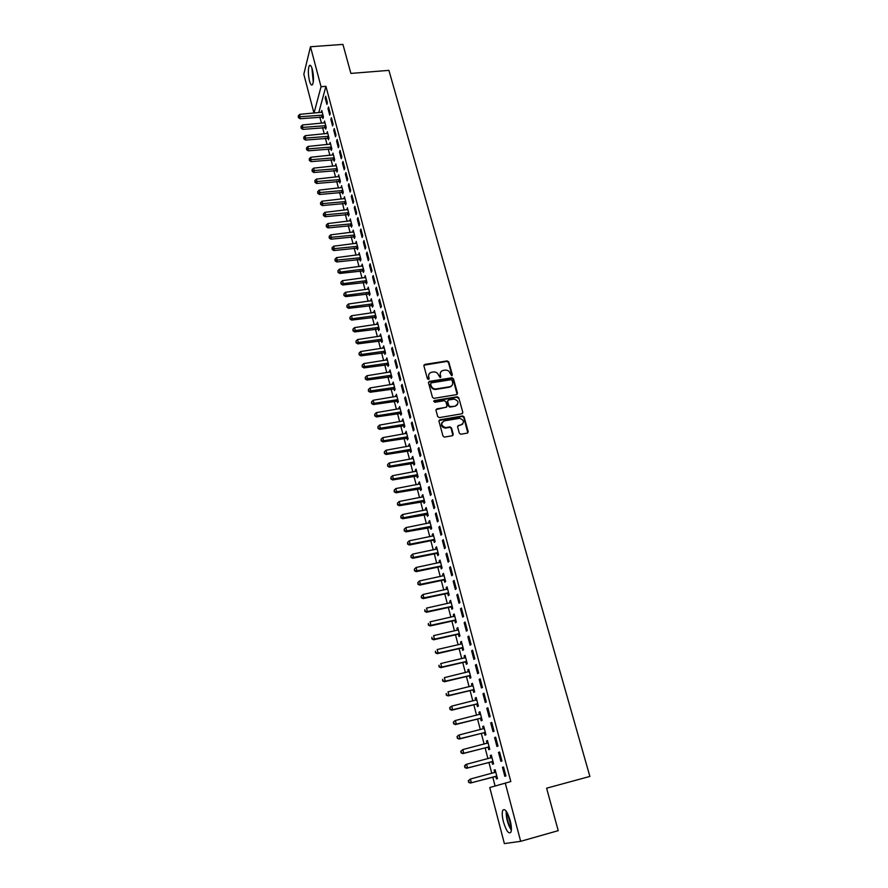 <?xml version="1.0" encoding="UTF-8"?>
<svg xmlns="http://www.w3.org/2000/svg" width="888" height="888" viewBox="0 0 888 888"><rect width="100%" height="100%" fill="white"/><g stroke="black" fill="none" stroke-linecap="round" stroke-linejoin="round"><path stroke-width="1.33" d="M451.715 375.757L452.347 374.769L448.762 361.916L447.208 360.905L424.808 364.391L423.887 365.801L427.406 378.743L428.516 379.454L429.159 378.454L428.704 376.778C428.305 374.37 429.281 372.86 431.646 372.25L433.666 371.928C436.086 371.861 437.729 372.949 438.583 375.213L440.148 377.6L440.792 376.601L440.326 374.936C439.915 372.538 440.892 371.029 443.234 370.418L445.243 370.107C447.652 370.03 449.295 371.117 450.149 373.371L451.715 375.757M452.025 375.635L448.429 362.437L446.875 361.427L423.876 365.201M428.86 379.309L428.704 376.778M440.481 377.467L440.326 374.936M503.441 821.888C502.131 816.605 501.898 812.775 502.719 810.389C504.817 808.036 507.303 811.432 510.178 820.568C511.499 825.873 511.743 829.725 510.933 832.123C508.78 834.443 506.282 831.035 503.441 821.888M309.468 80.852C308.047 74.148 307.981 69.098 309.279 65.701C310.267 64.491 311.277 65.734 312.332 69.419C313.775 76.146 313.841 81.208 312.543 84.593C311.544 85.803 310.523 84.56 309.468 80.852M459.351 433.189L460.706 434.243L467.299 433.122L468.198 431.646L464.113 416.971L462.704 415.928L439.893 419.791L438.972 421.256L442.99 436.052L444.344 437.107L452.325 435.731L453.235 434.265L451.504 427.938L450.127 426.884L445.476 427.616C441.014 425.696 440.603 423.454 444.255 420.879L459.673 418.292C464.169 420.146 464.613 422.377 460.994 424.986L458.519 425.419L457.609 426.884L459.351 433.189M505.25 783.038L520.668 841.313L504.373 843.6L489.765 787.545L510.811 781.551L325.929 86.314L321.045 86.713L314.019 113.076M313.952 113.076L303.829 74.248L310.478 46.753L342.935 44.4L350.882 73.415L388.911 70.374L589.876 776.434L546.597 788.2L558.23 830.657L520.668 841.313M310.478 46.753L321.045 86.713M456.576 394.627L457.487 393.195L453.468 378.799L451.959 377.777L429.437 381.385L428.504 382.806L432.456 397.302L433.921 398.346L456.576 394.627M458.763 397.791L462.815 412.332L461.915 413.775L439.305 417.615L437.695 416.583L435.986 410.3L436.918 408.846L446.098 407.315L447.019 405.86L445.876 401.731L444.422 400.688L434.632 402.297L434.254 400.555L457.309 396.758L458.763 397.791L462.815 412.332M499.567 752.014L498.512 752.402L500.876 761.338L501.942 760.972L499.567 752.014M491.963 761.871L492.585 764.235L493.606 763.88L491.297 755.1L490.287 755.477L490.909 757.841M491.719 722.421L490.698 722.899L493.029 731.701L494.061 731.257L491.719 722.421M484.337 732.855L484.959 735.197L485.947 734.765L483.671 726.106L482.684 726.562L483.294 728.882L484.215 728.171M483.982 693.239L482.983 693.783L485.292 702.475L486.291 701.953L483.982 693.239M476.823 704.24L477.433 706.548L478.388 706.049L476.146 697.502L475.191 698.024L475.768 700.244M476.357 664.457L475.38 665.079L477.655 673.648L478.632 673.06L476.357 664.457M469.408 676.012L470.007 678.277L470.94 677.711L468.72 669.286L467.798 669.874L468.342 671.983M468.831 636.074L467.876 636.752L470.118 645.21L471.073 644.544L468.831 636.074M462.082 648.151L462.67 650.393L463.591 649.75L461.405 641.436L460.495 642.091L461.016 644.089M461.394 608.058L460.484 608.813L462.692 617.149L463.614 616.427L461.394 608.058M454.867 620.657L455.444 622.865L456.332 622.166L454.179 613.963L453.291 614.685L453.79 616.572M454.068 580.43L453.18 581.24L455.355 589.477L456.266 588.677L454.068 580.43M447.73 593.517L448.307 595.704L449.173 594.938L447.041 586.846L446.187 587.623L446.653 589.421M446.842 553.157L445.976 554.034L448.129 562.16L449.006 561.305L446.842 553.157M440.692 566.744L441.258 568.897L442.102 568.065L440.004 560.073L439.172 560.927L439.616 562.615M439.704 526.251L438.861 527.195L440.981 535.209L441.836 534.287L439.704 526.251M433.755 540.304L434.31 542.435L435.131 541.547L433.055 533.655L432.245 534.565L432.656 536.152M432.667 499.7L431.846 500.699L433.943 508.613L434.776 507.625L432.667 499.7M426.895 514.219L427.45 516.317L428.249 515.373L426.196 507.581L425.408 508.547L425.796 510.045M425.718 473.493L424.919 474.547L426.984 482.362L427.794 481.318L425.718 473.493M420.124 488.456L420.668 490.531L421.445 489.521L419.425 481.84L418.659 482.85L419.025 484.26M418.859 447.619L418.082 448.74L420.124 456.443L420.912 455.344L418.859 447.619M413.442 463.025L413.986 465.068L414.74 464.002L412.742 456.421L411.988 457.487L412.332 458.807M412.088 422.089L411.333 423.254L413.353 430.869L414.119 429.714L412.088 422.089M406.848 437.906L407.381 439.926L408.114 438.816L406.138 431.313L405.727 433.666M405.405 396.869L404.673 398.101L406.66 405.616L407.403 404.406L405.405 396.869M400.333 413.109L400.854 415.107L401.565 413.941L399.622 406.538L399.212 408.857M400.111 412.265L400.266 412.842M398.812 371.983L398.09 373.26L400.055 380.686L400.777 379.42L398.812 371.983M393.895 388.622L394.416 390.587L395.105 389.366L393.184 382.062L392.774 384.349M393.661 387.734L393.828 388.345M392.296 347.408L391.597 348.74L393.539 356.066L394.239 354.745L392.296 347.408M387.545 364.435L388.056 366.378L388.722 365.112L386.824 357.886L386.413 360.139M385.858 323.143L385.181 324.52L387.101 331.757L387.779 330.392L385.858 323.143M381.263 340.537L381.773 342.457L382.428 341.147L380.552 334.01L380.131 336.23M379.509 299.178L378.854 300.61L380.741 307.748L381.407 306.338L379.509 299.178M375.058 316.938L375.557 318.836L376.201 317.482L374.348 310.434L373.926 312.62M373.226 275.513L372.594 276.989L374.459 284.038L375.102 282.584L373.226 275.513M368.942 293.628L369.43 295.504L370.052 294.095L368.22 287.135L367.799 289.288M367.033 252.137L366.411 253.657L368.265 260.628L368.886 259.118L367.033 252.137M362.881 270.596L363.37 272.45L363.98 270.995L362.171 264.125L361.738 266.245M360.905 229.037L360.306 230.614L362.138 237.496L362.737 235.942L360.905 229.037M356.909 247.841L357.387 249.672L357.975 248.174L356.188 241.381L355.766 243.479M354.867 206.227L354.279 207.848L356.077 214.641L356.665 213.042L354.867 206.227M350.749 220.724L327.827 223.554L328.549 226.373L328.027 227.916L352.036 225.596L350.283 218.925L349.85 220.99M351.004 225.363L351.481 227.173L352.048 225.63M348.884 183.694L348.329 185.348L350.105 192.074L350.671 190.432L348.884 183.694M345.166 203.141L345.632 204.939L346.187 203.352L344.444 196.725L344.011 198.757M342.99 161.438L342.435 163.126L344.2 169.763L344.755 168.087L342.99 161.438M339.394 181.196L339.86 182.961L340.393 181.341L338.672 174.781L338.239 176.79M337.151 139.438L336.619 141.17L338.361 147.73L338.894 146.009L337.151 139.438M333.699 159.496L334.154 161.239L334.676 159.585L332.967 153.102L332.534 155.078M331.391 117.704L330.88 119.48L332.589 125.963L333.111 124.198L331.391 117.704M328.061 138.051L328.516 139.782L329.015 138.073L327.328 131.679L326.895 133.622M325.696 96.226L325.197 98.035L326.895 104.44L327.394 102.642L325.696 96.226M322.488 116.85L322.943 118.559L323.421 116.828L321.767 110.501L321.323 112.421M325.929 86.314L318.759 112.654M319.813 116.95L321.456 123.232M322.577 127.528L324.242 133.877M325.363 138.162L327.05 144.578M328.171 148.862L329.87 155.345M330.991 159.618L332.711 166.178M333.821 170.452L335.564 177.067M336.674 181.33L338.428 188.034M339.549 192.285L341.325 199.056M342.435 203.308L344.222 210.145M345.343 214.385L347.153 221.301M348.263 225.53L350.094 232.523M351.193 236.752L353.047 243.812M354.157 248.03L356.021 255.167M357.131 259.385L359.018 266.6M360.117 270.807L362.026 278.099M363.125 282.295L365.057 289.666M366.156 293.85L368.109 301.298M369.208 305.472L371.173 313.009M372.272 317.183L374.259 324.786M375.358 328.949L377.367 336.641M378.454 340.792L380.497 348.562M381.574 352.714L383.638 360.561M384.715 364.702L386.802 372.638M387.878 376.767L389.987 384.793M391.064 388.9L393.184 397.014M394.261 401.121L396.414 409.313M397.48 413.408L399.656 421.7M400.721 425.785L402.919 434.154M403.985 438.228L406.204 446.697M407.27 450.76L409.512 459.307M410.567 463.358L412.831 472.005M413.897 476.046L416.183 484.781M417.238 488.822L419.558 497.646M420.601 501.665L422.943 510.589M423.998 514.596L426.362 523.62M427.406 527.616L429.792 536.729M430.835 540.714L433.244 549.927M434.288 553.901L436.73 563.203M437.762 567.166L440.237 576.578M441.269 580.519L443.756 590.032M444.788 593.972L447.308 603.585M448.329 607.503L450.882 617.216M451.903 621.123L454.478 630.946M455.5 634.831L458.097 644.766M459.107 648.64L461.738 658.674M462.748 662.537L465.412 672.671M466.422 676.523L469.108 686.768M470.107 690.609L472.827 700.965M473.826 704.783L476.567 715.251M477.555 719.058L480.33 729.636M481.329 733.421L484.127 744.122M485.114 747.885L487.945 758.707M488.933 762.459L491.797 773.381M492.773 777.122L495.093 785.991M325.263 127.417L325.718 129.137L326.218 127.417L324.542 121.057L324.109 122.988M328.538 106.926L328.027 108.725L329.737 115.163L330.247 113.387L328.538 106.926M330.869 148.74L331.324 150.483L331.834 148.796L330.136 142.358L329.703 144.322M334.265 128.538L333.744 130.292L335.464 136.808L335.997 135.065L334.265 128.538M336.541 170.307L336.996 172.072L337.529 170.429L335.808 163.914L335.375 165.901M340.06 150.405L339.527 152.114L341.269 158.719L341.813 157.01L340.06 150.405M342.269 192.141L342.735 193.917L343.279 192.308L341.547 185.714L341.114 187.745M345.932 172.538L345.377 174.203L347.141 180.886L347.708 179.221L345.932 172.538M347.819 209.579L324.941 212.343L325.663 215.14L325.152 216.705L349.106 214.463L347.352 207.792L346.919 209.834M348.074 214.219L348.551 216.017L349.106 214.463M351.87 194.927L351.293 196.559L353.08 203.319L353.657 201.698L351.87 194.927M353.946 236.574L354.423 238.395L355 236.874L353.224 230.114L352.802 232.201M357.875 217.604L357.287 219.192L359.096 226.029L359.696 224.453L357.875 217.604M359.884 259.185L360.373 261.028L360.961 259.551L359.163 252.725L358.741 254.834M363.958 240.548L363.359 242.102L365.19 249.029L365.801 247.497L363.958 240.548M365.9 282.084L366.389 283.949L366.999 282.517L365.179 275.591L364.757 277.733M370.118 263.78L369.497 265.29L371.351 272.294L371.983 270.807L370.118 263.78M371.994 305.25L372.483 307.137L373.115 305.75L371.273 298.745L370.851 300.921M376.357 287.301L375.713 288.755L377.589 295.859L378.244 294.416L376.357 287.301M378.155 328.704L378.654 330.614L379.298 329.27L377.433 322.189L377.023 324.386M382.673 311.122L382.007 312.532L383.916 319.713L384.582 318.326L382.673 311.122M384.393 352.447L384.904 354.379L385.57 353.091L383.683 345.92L383.261 348.151M389.066 335.242L388.378 336.596L390.309 343.878L390.998 342.535L389.066 335.242M390.709 376.49L391.22 378.443L391.908 377.2L389.999 369.941L389.588 372.205M395.537 359.662L394.838 360.961L396.792 368.331L397.502 367.044L395.537 359.662M397.103 400.821L397.624 402.808L398.324 401.62L396.392 394.261L395.981 396.559M396.881 399.966L397.036 400.555M402.098 384.393L401.376 385.647L403.352 393.106L404.084 391.874L402.098 384.393M403.574 425.463L404.107 427.472L404.828 426.34L402.875 418.892L402.464 421.223M403.363 424.642L403.507 425.208M408.735 409.435L407.992 410.645L410.001 418.204L410.744 417.016L408.735 409.435M410.134 450.427L410.667 452.458L411.41 451.37L409.435 443.822L409.024 446.198M415.462 434.809L414.696 435.953L416.727 443.612L417.504 442.49L415.462 434.809M416.772 475.702L417.316 477.755L418.082 476.723L416.072 469.086L415.318 470.129L415.673 471.495M422.277 460.517L421.489 461.605L423.543 469.364L424.342 468.287L422.277 460.517M423.498 501.298L424.053 503.374L424.83 502.408L422.799 494.66L422.022 495.659L422.399 497.102M429.182 486.546L428.371 487.579L430.458 495.437L431.268 494.427L429.182 486.546M430.314 527.217L430.869 529.337L431.679 528.416L429.614 520.579L428.815 521.511L429.215 523.054M436.175 512.931L435.342 513.908L437.451 521.866L438.295 520.912L436.175 512.931M437.218 553.479L437.773 555.622L438.605 554.767L436.519 546.819L435.697 547.696L436.119 549.339M443.267 539.66L442.402 540.57L444.544 548.64L445.41 547.752L443.267 539.66M444.2 580.086L444.777 582.262L445.632 581.462L443.512 573.415L442.668 574.225L443.123 575.968M450.449 566.744L449.561 567.599L451.726 575.768L452.614 574.947L450.449 566.744M451.282 607.048L451.859 609.246L452.736 608.502L450.593 600.355L449.728 601.109L450.205 602.952M457.72 594.194L456.821 594.982L459.007 603.263L459.929 602.508L457.72 594.194M458.463 634.354L459.052 636.585L459.951 635.908L457.775 627.65L456.876 628.338L457.398 630.291M465.101 622.022L464.169 622.732L466.389 631.135L467.332 630.436L465.101 622.022M465.734 662.026L466.322 664.291L467.255 663.68L465.046 655.311L464.135 655.932L464.668 657.986M472.571 650.216L471.617 650.871L473.87 659.384L474.836 658.752L472.571 650.216M473.104 690.076L473.704 692.363L474.658 691.83L472.427 683.349L471.484 683.904L472.05 686.069M480.153 678.798L479.176 679.387L481.451 688.011L482.45 687.456L480.153 678.798M480.575 718.503L481.185 720.823L482.162 720.357L479.897 711.754L478.921 712.243L479.52 714.518M487.834 707.78L486.824 708.291L489.144 717.038L490.165 716.561L487.834 707.78M488.145 747.319L488.755 749.661L489.765 749.272L487.468 740.559L486.469 740.969L487.09 743.312M495.626 737.162L494.594 737.595L496.936 746.475L497.99 746.064L495.626 737.162M495.815 776.523L496.436 778.898L497.469 778.587L495.149 769.752L494.128 770.085L494.749 772.46M503.529 766.966L502.464 767.321L504.839 776.312L505.916 775.979L503.529 766.966M321.278 112.243L322.2 112.166M325.197 98.035L326.151 97.958M324.053 122.788L324.975 122.699M328.027 108.725L328.993 108.636M326.84 133.389L327.761 133.3M330.88 119.48L331.834 119.392M329.637 144.056L330.558 143.956M333.744 130.292L334.709 130.203M332.456 154.778L333.389 154.679M336.619 141.17L337.584 141.081M335.287 165.568L336.219 165.468M339.527 152.114L340.493 152.026M338.139 176.412L339.072 176.323M342.435 163.126L343.412 163.026M341.014 187.335L341.947 187.235M345.377 174.203L346.342 174.103M343.889 198.313L344.833 198.213M348.329 185.348L349.295 185.248M346.797 209.357L347.741 209.257M351.293 196.559L352.27 196.459M349.717 220.468L350.66 220.368M354.279 207.848L355.267 207.737M352.658 231.657L353.602 231.535M357.287 219.192L358.264 219.081M355.611 242.901L356.554 242.779M360.306 230.614L361.294 230.492M358.586 254.212L359.529 254.09M363.359 242.102L364.335 241.98M361.571 265.59L362.526 265.468M366.411 253.657L367.399 253.535M364.579 277.045L365.534 276.912M369.497 265.29L370.485 265.157M367.61 288.556L368.564 288.434M372.594 276.989L373.593 276.856M370.651 300.155L371.606 300.022M375.713 288.755L376.712 288.622M373.715 311.81L374.669 311.677M378.854 300.61L379.853 300.466M376.801 323.543L377.755 323.399M382.007 312.532L383.006 312.387M379.898 335.342L380.863 335.209M385.181 324.52L386.191 324.375M383.017 347.219L383.982 347.075M388.378 336.596L389.388 336.441M386.158 359.174L387.124 359.018M391.597 348.74L392.607 348.584M389.321 371.195L390.287 371.04M394.838 360.961L395.848 360.806M392.496 383.294L393.473 383.139M398.09 373.26L399.112 373.104M395.693 395.471L396.67 395.304M450.149 386.635L451.093 386.48M401.376 385.647L402.386 385.481M398.912 407.714L399.889 407.559M404.673 398.101L405.694 397.935M402.153 420.046L403.13 419.88M407.992 410.645L409.013 410.467M405.416 432.445L406.393 432.278M411.333 423.254L412.354 423.088M462.448 413.542L462.459 412.809M408.691 444.932L409.679 444.755M414.696 435.953L415.717 435.775M411.988 457.487L412.976 457.32M418.082 448.74L419.114 448.551M415.318 470.129L416.306 469.952M421.489 461.605L422.522 461.416M418.659 482.85L419.647 482.672M424.919 474.547L425.951 474.359M422.022 495.659L423.01 495.471M428.371 487.579L429.404 487.39M425.408 508.547L426.395 508.358M431.846 500.699L432.878 500.499M428.815 521.511L429.814 521.312M435.342 513.908L436.385 513.697M432.245 534.565L433.244 534.365M438.861 527.195L439.904 526.984M435.697 547.696L436.696 547.496M442.402 540.57L443.445 540.359M439.172 560.927L440.171 560.716M445.976 554.034L447.019 553.823M442.668 574.225L443.667 574.014M449.561 567.599L450.616 567.377M446.187 587.623L447.197 587.412M453.18 581.24L454.234 581.018M449.728 601.109L450.738 600.887M456.821 594.982L457.875 594.749M453.291 614.685L454.301 614.452M460.484 608.813L461.538 608.58M456.876 628.338L457.897 628.116M464.169 622.732L465.223 622.499M460.495 642.091L461.516 641.858M467.876 636.752L468.942 636.507M464.135 655.932L465.157 655.699M471.617 650.871L472.682 650.615M467.798 669.874L468.82 669.63M475.38 665.079L476.445 664.823M471.484 683.904L472.505 683.66M479.176 679.387L480.242 679.12M475.191 698.024L476.223 697.779M482.983 693.783L484.06 693.528M478.921 712.243L479.953 711.987M486.824 708.291L487.901 708.025M482.684 726.562L483.716 726.295M490.698 722.899L491.774 722.621M486.469 740.969L487.512 740.703M494.594 737.595L495.671 737.318M490.287 755.477L491.319 755.211M498.512 752.402L499.6 752.125M494.128 770.085L495.16 769.818M502.464 767.321L503.552 767.032M440.57 372.283L440.004 375.446M428.937 374.159L428.382 377.289M457.12 394.383L453.135 379.309L451.626 378.288L428.516 382.173M452.103 380.419L451.049 379.698L431.279 382.872L430.636 383.871L431.113 385.647C431.923 387.845 433.511 388.955 435.886 388.955L449.705 386.735C452.048 386.102 453.013 384.582 452.603 382.184L452.103 380.419M451.97 385.459L449.361 387.235L435.553 389.455C433.189 389.455 431.612 388.345 430.802 386.147L430.314 384.371M446.664 407.059L436.008 409.601M458.419 398.279L456.832 397.258L433.599 401.176M455.588 405.727C459.218 403.052 458.73 400.843 454.123 399.101L448.54 400L447.63 401.443L448.773 405.572L450.205 406.615L455.244 406.204L457.398 404.739M447.641 400.743L447.63 401.443M455.244 406.204L449.861 407.104L448.429 406.06L447.297 401.931M462.759 424.053L457.642 426.118M442.069 422.377C440.681 425.33 441.713 427.228 445.132 428.083L446.076 427.561M452.858 435.497L451.16 428.405L449.783 427.35L445.743 428.027M467.798 432.9L463.758 417.449L462.348 416.405L438.994 420.535M322.211 112.199L299.789 114.341L300.033 118.737L323.354 117.061M298.568 116.861L298.29 115.795L298.39 117.56L298.568 116.861L322.977 115.118M298.29 115.795L299.789 114.341M300.033 118.737L298.39 117.56M324.986 122.766L302.519 124.975L302.753 129.371L326.151 127.639M301.287 127.506L301.021 126.44L301.11 128.194L301.287 127.506L325.763 125.696M301.021 126.44L302.519 124.975M302.753 129.371L301.11 128.194M327.783 133.4L305.261 135.664L305.505 140.06L328.96 138.273M304.029 138.206L303.763 137.141L303.851 138.894L304.029 138.206L328.56 136.352M303.763 137.141L305.261 135.664M305.505 140.06L303.851 138.894M313.386 81.119L312.199 68.898M312.776 71.373L313.475 78.599M311.899 67.965L313.275 82.085M511.399 829.203C508.125 823.931 506.582 818.203 506.771 812.02M507.636 813.608L511.355 827.383M506.16 811.11C506.049 817.992 507.77 824.397 511.344 830.313M330.602 144.089L308.025 146.431L308.258 150.816L331.79 148.962M306.793 148.984L306.515 147.896L306.615 149.661L306.793 148.984L331.379 147.053M306.515 147.896L308.025 146.431M308.258 150.816L306.615 149.661M333.422 154.845L310.8 157.254L311.033 161.638L334.632 159.718M309.568 159.818L309.29 158.73L309.379 160.484L309.568 159.818L334.21 157.831M309.29 158.73L310.8 157.254M311.033 161.638L309.379 160.484M336.274 165.668L313.597 168.143L314.296 170.873L313.819 172.516L337.484 170.54M312.365 170.707L312.077 169.619L312.176 171.373L312.365 170.707L337.063 168.665M312.077 169.619L313.597 168.143M313.819 172.516L312.176 171.373M339.138 176.546L316.406 179.087L317.116 181.84L316.628 183.472L340.37 181.418M315.173 181.674L314.885 180.575L314.974 182.329L315.173 181.674L339.926 179.565M314.885 180.575L316.406 179.087M316.628 183.472L314.974 182.329M342.013 187.49L319.236 190.11L319.946 192.874L319.458 194.483L343.256 192.363M317.993 192.696L317.704 191.597L317.793 193.351L317.993 192.696L342.812 190.532M317.704 191.597L319.236 190.11M319.458 194.483L317.793 193.351M344.91 198.512L322.078 201.188L322.799 203.974L322.3 205.561L346.176 203.385M320.834 203.796L320.546 202.686L320.635 204.429L320.834 203.796L345.709 201.565M320.546 202.686L322.078 201.188M322.3 205.561L320.635 204.429M323.698 214.952L323.41 213.83L323.487 215.584L323.698 214.952L348.629 212.654M323.41 213.83L324.941 212.343M325.152 216.705L323.487 215.584M326.573 226.185L326.285 225.053L326.362 226.795L326.573 226.185L351.57 223.82M326.285 225.053L327.827 223.554M328.027 227.916L326.362 226.795M353.702 231.935L330.725 234.843L331.446 237.673L330.924 239.194L354.978 236.807M329.459 237.473L329.171 236.341L329.259 238.084L329.459 237.473L354.523 235.043M329.171 236.341L330.725 234.843M330.924 239.194L329.259 238.084M356.665 243.212L333.633 246.198L334.365 249.04L333.833 250.549L357.942 248.085M332.378 248.84L332.079 247.697L332.168 249.439L332.378 248.84L357.487 246.342M332.079 247.697L333.633 246.198M333.833 250.549L332.168 249.439M359.651 254.556L336.563 257.609L337.296 260.484L336.763 261.96L360.928 259.418M335.298 260.273L335.009 259.118L335.087 260.861L335.298 260.273L360.484 257.709M335.009 259.118L336.563 257.609M336.763 261.96L335.087 260.861M362.648 265.978L339.516 269.108L340.259 271.983L339.704 273.449L363.936 270.829M338.25 271.772L337.951 270.618L338.028 272.35L363.492 269.142M337.951 270.618L339.516 269.108M339.704 273.449L338.028 272.35M365.678 277.456L342.479 280.663L343.223 283.561L342.668 285.004L366.955 282.306M341.214 283.339L340.914 282.184L340.992 283.916L366.511 280.641M340.914 282.184L342.479 280.663M342.668 285.004L340.992 283.916M368.709 289.011L345.465 292.296L346.22 295.216L345.654 296.625L369.985 293.861M344.189 294.983L343.9 293.817L343.967 295.549L369.552 292.219M343.9 293.817L345.465 292.296M345.654 296.625L343.967 295.549M371.772 300.632L348.473 303.996L349.228 306.937L348.651 308.325L373.049 305.483M347.197 306.693L346.897 305.516L346.964 307.259L372.616 303.863M346.897 305.516L348.473 303.996M348.651 308.325L346.964 307.259M374.847 312.332L351.493 315.773L352.247 318.725L351.67 320.091L376.124 317.171M350.216 318.481L349.916 317.305L349.983 319.025L375.702 315.573M349.916 317.305L351.493 315.773M351.67 320.091L349.983 319.025M377.944 324.098L354.534 327.617L355.3 330.591L354.701 331.934L379.209 328.937M353.246 330.336L352.947 329.148L353.013 330.88L378.799 327.361M352.947 329.148L354.534 327.617M354.701 331.934L353.013 330.88M381.052 335.942L357.598 339.538L358.364 342.535L357.764 343.856L382.328 340.77M356.31 342.269L355.999 341.081L356.066 342.801L381.918 339.216M355.999 341.081L357.598 339.538M357.764 343.856L356.066 342.801M384.182 347.852L360.672 351.537L361.449 354.545L360.839 355.844L385.459 352.669M359.385 354.279L359.074 353.069L359.141 354.8L385.059 351.149M359.074 353.069L360.672 351.537M360.839 355.844L359.141 354.8M387.335 359.829L363.769 363.603L364.546 366.633L363.925 367.898L388.611 364.657M362.482 366.356L362.171 365.146L362.237 366.866L388.211 363.159M362.171 365.146L363.769 363.603M363.925 367.898L362.237 366.866M390.509 371.894L366.888 375.746L367.665 378.799L367.044 380.042L391.775 376.712M365.59 378.51L365.279 377.3L365.345 379.01L391.386 375.236M365.279 377.3L366.888 375.746M367.044 380.042L365.345 379.01M393.706 384.027L370.03 387.967L370.807 391.031L370.174 392.252L394.971 388.844M368.731 390.742L368.409 389.521L368.476 391.231L394.583 387.401M368.409 389.521L370.03 387.967M370.174 392.252L368.476 391.231M396.914 396.237L373.182 400.266L373.97 403.352L373.326 404.551L398.179 401.043M449.761 386.724L450.827 386.669M371.883 403.052L371.561 401.82L371.617 403.529L373.97 403.352L397.802 399.633M371.561 401.82L373.182 400.266M373.326 404.551L371.617 403.529M400.144 408.524L376.357 412.643L377.156 415.751L376.501 416.916L401.409 413.331M375.058 415.44L374.736 414.197L374.791 415.917L377.156 415.751L401.043 411.932M374.736 414.197L376.357 412.643M376.501 416.916L374.791 415.917M403.396 420.89L379.553 425.097L380.353 428.216L379.687 429.359L404.662 425.685M378.244 427.905L377.922 426.662L377.977 428.371L380.353 428.216L404.295 424.32M377.922 426.662L379.553 425.097M379.687 429.359L377.977 428.371M406.671 433.333L382.772 437.629L383.583 440.77L382.894 441.891L407.925 438.128M381.463 440.459L381.141 439.194L381.185 440.903L383.583 440.77L407.581 436.785M381.141 439.194L382.772 437.629M382.894 441.891L381.185 440.903M409.967 445.865L386.014 450.238L386.824 453.402L386.136 454.49L411.222 450.638M384.693 453.08L384.371 451.814L384.415 453.513L386.824 453.402L410.878 449.328M384.371 451.814L386.014 450.238M386.136 454.49L384.415 453.513M413.275 458.463L389.266 462.937L390.087 466.122L389.388 467.177L414.53 463.236M387.945 465.778L387.623 464.513L387.668 466.211L390.087 466.122L414.197 461.96M387.623 464.513L389.266 462.937M389.388 467.177L387.668 466.211M416.616 471.14L392.54 475.713L393.373 478.91L392.663 479.942L417.871 475.913M391.22 478.565L390.898 477.289L390.942 478.987L393.373 478.91L417.538 474.658M390.898 477.289L392.54 475.713M392.663 479.942L390.942 478.987M419.969 483.905L395.848 488.567L396.67 491.786L395.959 492.796L421.223 488.666M394.516 491.441L394.194 490.154L394.239 491.841L396.67 491.786L420.901 487.445M394.194 490.154L395.848 488.567M395.959 492.796L394.239 491.841M423.343 496.747L399.167 501.498L400 504.75L399.267 505.727L424.597 501.509M397.835 504.395L397.502 503.096L397.547 504.784L400 504.75L424.286 500.31M397.502 503.096L399.167 501.498M399.267 505.727L397.547 504.784M426.751 509.679L402.508 514.529L403.352 517.793L402.608 518.736L427.994 514.43M401.176 517.427L400.843 516.117L400.888 517.804L403.352 517.793L426.973 513.22L426.684 514.174L427.694 513.264M400.843 516.117L402.508 514.529M402.608 518.736L400.888 517.804M430.169 522.688L405.872 527.639L406.715 530.924L405.971 531.845L431.413 527.428M404.54 530.547L404.207 529.237L404.24 530.913L406.715 530.924L431.124 526.295M404.207 529.237L405.872 527.639M405.971 531.845L404.24 530.913M433.61 535.786L409.257 540.825L410.112 544.144L409.346 545.021L433.033 540.27L434.854 540.514M407.925 543.756L407.581 542.435L407.614 544.111L410.112 544.144L434.565 539.416M407.581 542.435L409.257 540.825M409.346 545.021L407.614 544.111M437.085 548.962L412.665 554.112L413.531 557.442L412.754 558.297L436.496 553.446L438.328 553.69M411.322 557.042L410.989 555.71L411.022 557.387L413.531 557.442L438.039 552.625M410.989 555.71L412.665 554.112M412.754 558.297L411.022 557.387M440.57 562.226L416.106 567.476L416.96 570.829L416.172 571.65L439.971 566.711L441.813 566.944M414.752 570.429L414.407 569.086L414.441 570.762L416.96 570.829L441.536 565.911M414.407 569.086L416.106 567.476M416.172 571.65L414.441 570.762M444.078 575.579L419.558 580.93L420.424 584.304L419.624 585.103L443.478 580.053L445.321 580.297M418.204 583.893L417.86 582.539L417.893 584.215L420.424 584.304L445.055 579.287M417.86 582.539L419.558 580.93M419.624 585.103L417.893 584.215M447.619 589.022L423.032 594.472L423.898 597.868L423.099 598.634L447.008 593.495L448.851 593.728M421.678 597.446L421.334 596.092L421.356 597.757L423.898 597.868L448.595 592.751M421.334 596.092L423.032 594.472M423.099 598.634L421.356 597.757M451.171 602.552L426.529 608.102L427.406 611.532L426.584 612.254L450.56 607.015L452.414 607.248M425.174 611.099L424.819 609.723L424.853 611.388L427.406 611.532L452.159 606.304M426.584 612.254L424.853 611.388M454.756 616.172L430.047 621.833L430.935 625.274L430.103 625.973L454.134 620.623L455.988 620.856M428.693 624.83L428.338 623.454L428.36 625.119L430.935 625.274L455.755 619.946M430.103 625.973L428.36 625.119M458.363 629.881L433.599 635.642L434.487 639.116L433.644 639.782L457.731 634.332L459.596 634.554M432.234 638.661L431.879 637.273L431.901 638.927L434.487 639.116L459.362 633.677M433.644 639.782L431.901 638.927M461.671 643.9L437.174 649.55L438.062 653.046L437.207 653.679L461.349 648.118L463.214 648.34M435.797 652.58L435.442 651.193L435.464 652.835L438.062 653.046L462.992 647.507M437.207 653.679L435.464 652.835M465.645 657.564L440.759 663.547L441.669 667.066L440.803 667.665L465.001 662.004L466.866 662.226M439.394 666.599L439.027 665.19L439.049 666.844L441.669 667.066L466.655 661.427M440.803 667.665L439.049 666.844M469.297 671.461L444.377 677.644L445.288 681.185L444.411 681.751L468.664 675.99L470.54 676.201M443.001 680.708L442.646 679.298L442.657 680.93L445.288 681.185L470.34 675.435M469.319 671.55L468.675 671.905M444.411 681.751L442.657 680.93M473.026 685.636L448.018 691.841L448.94 695.404L448.052 695.926L472.361 690.054L474.248 690.265M472.993 685.492L472.327 686.002M446.642 694.916L446.276 693.484L446.287 695.126L448.94 695.404L474.048 689.543M448.052 695.926L446.287 695.126M476.756 699.8L451.692 706.127L452.614 709.712L451.703 710.2L476.079 704.228L477.966 704.428M476.701 699.622L475.957 700.199M450.305 709.212L449.939 707.78L449.95 709.412L452.614 709.712L477.788 703.74M449.583 707.98L450.793 706.626L449.939 707.78M451.703 710.2L449.95 709.412M480.508 714.074L455.378 720.512L456.31 724.12L455.389 724.575L479.831 718.492L481.718 718.692M480.452 713.852L479.609 714.496M454.001 723.609L453.624 722.166L453.635 723.798L456.31 724.12L481.551 718.037M453.257 722.355L454.467 720.978L453.624 722.166M455.389 724.575L453.635 723.798M484.282 728.438L459.096 734.987L460.028 738.627L459.107 739.049L483.594 732.844L485.492 733.044M457.709 738.106L457.342 736.652L457.342 738.272L460.028 738.627L485.336 732.422M456.965 736.829L458.175 735.419L457.342 736.652M459.107 739.049L457.342 738.272M488.089 742.901L462.837 749.572L463.78 753.235L462.837 753.612L487.39 747.308L489.299 747.496M488.012 742.59L486.99 743.389M461.449 752.702L461.072 751.237L461.072 752.858L463.78 753.235L489.144 746.919M460.694 751.392L462.837 749.572L461.072 751.237M462.837 753.612L461.072 752.858M491.919 757.464L466.611 764.257L467.554 767.942L466.6 768.287L491.219 761.86L493.118 762.048M491.819 757.109L490.72 757.986L491.741 757.608M465.212 767.399L464.835 765.922L464.835 767.543L467.554 767.942L492.984 761.504M464.457 766.067L465.656 764.612L466.611 764.257L464.835 765.922M466.6 768.287L464.835 767.543M495.77 772.127L470.407 779.031L471.362 782.75L470.385 783.061L495.06 776.512L496.98 776.7M495.671 771.728L494.461 772.682M469.008 782.195L468.62 780.719L468.62 782.317L471.362 782.75L496.847 776.201M468.242 780.841L470.407 779.031L468.62 780.719M470.385 783.061L468.62 782.317M321.833 116.772L322.322 115.029M322.3 116.805L322.788 115.063M324.608 127.339L325.097 125.619M325.075 127.373L325.574 125.652M327.406 137.973L327.905 136.264M327.872 138.006L328.371 136.297M330.214 148.662L330.713 146.975M330.68 148.696L331.18 147.008M333.033 159.418L333.544 157.753M333.5 159.452L334.021 157.787M335.875 170.23L336.397 168.587M336.341 170.263L336.863 168.62M338.728 181.119L339.26 179.487M339.205 181.152L339.738 179.52M341.603 192.063L342.146 190.454M342.08 192.097L342.613 190.487M344.5 203.075L345.044 201.487M344.966 203.097L345.521 201.521M347.408 214.152L347.963 212.587M347.874 214.174L348.44 212.609M350.327 225.286L350.893 223.743M350.804 225.319L351.371 223.776M353.269 236.497L353.846 234.976M353.746 236.53L354.323 234.998M356.232 247.774L356.81 246.276M356.71 247.796L357.298 246.298M359.207 259.118L359.795 257.642M359.696 259.141L360.284 257.664M362.204 270.529L362.804 269.075M362.693 270.551L363.292 269.097M365.223 282.018L365.834 280.575M365.701 282.04L366.311 280.597M368.254 293.562L368.875 292.152M368.742 293.584L369.353 292.174M371.306 305.183L371.928 303.796M371.795 305.206L372.416 303.818M374.381 316.883L375.014 315.506M374.858 316.894L375.502 315.529M377.467 328.638L378.11 327.295M377.955 328.66L378.599 327.317M380.575 340.481L381.23 339.161M381.063 340.493L381.718 339.172M383.705 352.392L384.36 351.093M384.193 352.403L384.848 351.104M386.846 364.369L387.523 363.103M387.335 364.391L388.012 363.114M390.01 376.434L390.698 375.18M390.509 376.445L391.186 375.202M393.928 387.335L393.24 388.556L393.895 387.346M393.695 388.578L394.383 387.357M396.403 400.766L397.103 399.578M396.903 400.777L397.602 399.589M399.633 413.053L400.344 411.888M400.122 413.064L400.832 411.899M402.875 425.419L403.596 424.275M403.374 425.43L404.096 424.286M406.138 437.862L406.871 436.741M406.637 437.862L407.37 436.752M409.435 450.371L410.167 449.284M409.923 450.383L410.667 449.295M412.742 462.97L413.486 461.904M413.242 462.981L413.986 461.915M416.061 475.657L416.827 474.614M416.572 475.657L417.327 474.625M419.414 488.411L420.191 487.401M419.924 488.411L420.69 487.401M422.788 501.254L423.576 500.266M423.287 501.254L424.076 500.277M426.185 514.174L426.973 513.22M429.592 527.183L430.403 526.262M430.103 527.183L430.913 526.262M433.033 540.27L433.855 539.382M433.544 540.27L434.354 539.382M436.496 553.446L437.318 552.58M437.007 553.446L437.828 552.58M439.971 566.711L440.814 565.878M440.481 566.699L441.325 565.867M443.478 580.053L444.333 579.254M443.989 580.053L444.844 579.254M447.008 593.495L447.874 592.718M447.519 593.484L448.385 592.718M450.56 607.015L451.437 606.271M451.071 607.004L451.948 606.271M454.134 620.623L455.022 619.924M454.645 620.612L455.533 619.913M457.731 634.332L458.63 633.655M458.252 634.321L459.151 633.644M461.349 648.118L462.26 647.485M461.871 648.107L462.781 647.474M465.001 662.004L465.923 661.405M465.523 661.993L466.444 661.382M468.664 675.99L469.608 675.413M469.186 675.968L470.129 675.402M472.361 690.054L473.315 689.521M472.882 690.043L473.837 689.499M476.079 704.228L477.045 703.718M476.612 704.206L477.566 703.707M479.831 718.492L480.797 718.015M480.353 718.47L481.329 717.992M483.549 728.826L484.104 728.571M483.594 732.844L484.582 732.411M484.127 732.822L485.114 732.389M487.179 743.345L487.912 743.034M487.39 747.308L488.389 746.908M487.923 747.274L488.922 746.886M491.219 761.86L492.23 761.493M491.741 761.837L492.762 761.471M494.572 772.604L495.593 772.271M495.06 776.512L496.092 776.19M495.593 776.489L496.625 776.156M309.279 65.701L310.678 65.59M396.492 400.754L397.191 399.567M399.755 413.042L400.466 411.866M403.052 425.396L403.774 424.253M406.36 437.84L407.093 436.718M409.69 450.36L410.434 449.261M413.042 462.959L413.797 461.893M416.416 475.635L417.182 474.603M419.813 488.4L420.579 487.39M423.221 501.243L424.009 500.266"/></g></svg>
